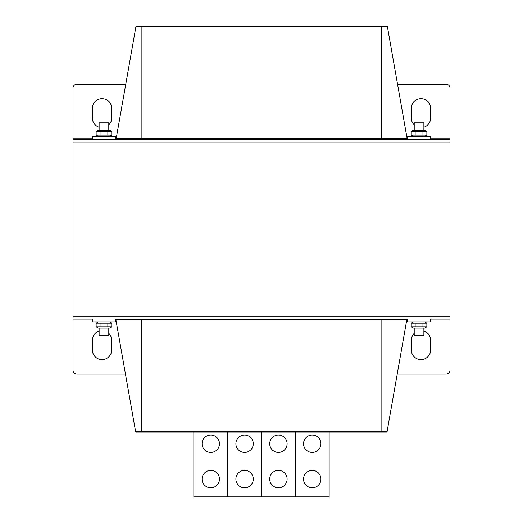 <?xml version="1.0" encoding="UTF-8"?>
<svg xmlns="http://www.w3.org/2000/svg" width="523" height="523" viewBox="0 0 523 523"><rect width="100%" height="100%" fill="white"/><g stroke="black" fill="none" stroke-linecap="round" stroke-linejoin="round"><path stroke-width="0.78" d="M92.355 319.978L73.024 319.978L73.024 316.108L449.976 316.108L73.024 316.108L73.024 142.132L449.976 142.132L449.976 370.232A3.864 3.864 0 0 1 446.106 374.102L397.219 374.102M108.791 333.367A9.662 9.662 0 0 1 111.687 340.27L111.687 349.939A9.662 9.662 0 0 1 102.024 359.602A9.662 9.662 0 0 1 92.355 349.939L92.355 340.27A9.662 9.662 0 0 1 99.122 331.052M73.024 319.978L73.024 370.232A3.864 3.864 0 0 0 76.894 374.102L125.468 374.102M423.878 331.052A9.662 9.662 0 0 1 430.645 340.27L430.645 349.939A9.662 9.662 0 0 1 420.976 359.602A9.662 9.662 0 0 1 411.313 349.939L411.313 340.27A9.662 9.662 0 0 1 414.209 333.367M406.822 319.618L387.098 431.482A0.739 0.739 0 0 1 386.373 432.09A0.739 0.739 0 0 0 387.098 431.482L381.104 431.482L381.104 432.09L386.373 432.09A0.739 0.739 0 0 0 387.098 431.482A0.739 0.739 0 0 1 386.373 432.09L136.313 432.09A0.739 0.739 0 0 1 135.588 431.482L115.864 319.618L406.822 319.618A0.739 0.739 0 0 1 407.443 319.017M115.557 319.141A0.739 0.739 0 0 1 115.864 319.618M73.024 319.01L449.976 319.01M414.209 124.873A9.662 9.662 0 0 1 411.313 117.969L411.313 108.307A9.662 9.662 0 0 1 420.976 98.638A9.662 9.662 0 0 1 430.645 108.307L430.645 117.969A9.662 9.662 0 0 1 423.878 127.194M125.782 84.144L76.894 84.144A3.864 3.864 0 0 0 73.024 88.008L73.024 138.268L92.355 138.268M449.976 139.236L73.024 139.236L73.024 142.132L449.976 142.132L449.976 88.008A3.864 3.864 0 0 0 446.106 84.144L397.532 84.144M99.122 127.194A9.662 9.662 0 0 1 92.355 117.969L92.355 108.307A9.662 9.662 0 0 1 102.024 98.638A9.662 9.662 0 0 1 111.687 108.307L111.687 117.969A9.662 9.662 0 0 1 108.791 124.873M73.024 139.236L73.024 138.268M136.627 26.15A0.739 0.739 0 0 0 135.902 26.758L387.412 26.758A0.739 0.739 0 0 0 386.687 26.15L136.627 26.15A0.739 0.739 0 0 0 135.902 26.758A0.739 0.739 0 0 1 136.627 26.15A0.739 0.739 0 0 0 135.902 26.758L116.178 138.628A0.739 0.739 0 0 1 115.557 139.229M387.412 26.758L407.136 138.628L116.178 138.628M407.443 139.105A0.739 0.739 0 0 1 407.136 138.628M210.756 470.373A8.701 8.701 0 0 0 203.225 483.422A8.701 8.701 0 0 0 218.294 483.422A8.701 8.701 0 0 0 210.756 470.373M210.756 435.044A8.701 8.701 0 0 0 203.225 448.093A8.701 8.701 0 0 0 218.294 448.093A8.701 8.701 0 0 0 210.756 435.044M193.843 432.09L193.843 496.85L227.668 496.85L227.668 432.09L227.668 496.85L261.5 496.85L261.5 432.09L261.5 496.85L295.332 496.85L295.332 432.09L295.332 496.85L329.157 496.85L329.157 432.09M244.587 470.373A8.701 8.701 0 0 0 237.05 483.422A8.701 8.701 0 0 0 252.119 483.422A8.701 8.701 0 0 0 244.587 470.373M244.587 435.044A8.701 8.701 0 0 0 237.05 448.093A8.701 8.701 0 0 0 252.119 448.093A8.701 8.701 0 0 0 244.587 435.044M278.413 470.373A8.701 8.701 0 0 0 270.881 483.422A8.701 8.701 0 0 0 285.95 483.422A8.701 8.701 0 0 0 278.413 470.373M278.413 435.044A8.701 8.701 0 0 0 270.881 448.093A8.701 8.701 0 0 0 285.95 448.093A8.701 8.701 0 0 0 278.413 435.044M312.244 470.373A8.701 8.701 0 0 0 304.706 483.422A8.701 8.701 0 0 0 319.775 483.422A8.701 8.701 0 0 0 312.244 470.373M312.244 435.044A8.701 8.701 0 0 0 304.706 448.093A8.701 8.701 0 0 0 319.775 448.093A8.701 8.701 0 0 0 312.244 435.044M430.645 139.236L430.645 136.333L407.443 136.333L407.443 139.236M115.557 139.236L115.557 136.333L92.355 136.333L92.355 139.236M92.355 319.01L92.355 321.906L115.557 321.906L115.557 319.01M407.443 319.01L407.443 321.906L430.645 321.906L430.645 319.01M99.122 130.149L99.122 122.8L108.791 122.8L108.791 130.149M99.122 328.091L99.122 335.439L108.791 335.439L108.791 328.091M414.209 130.149L414.209 122.8L423.878 122.8L423.878 130.149M414.209 328.091L414.209 335.439L423.878 335.439L423.878 328.091M424.65 328.091L413.438 328.091L411.235 326.823L426.86 326.823L424.65 328.091M424.65 321.906L426.86 323.181L411.235 323.181L411.235 326.823M415.138 326.823L415.138 323.181M422.95 326.823L422.95 323.181M426.86 326.823L426.86 323.181M109.562 328.091L98.35 328.091L96.14 326.823L111.765 326.823L109.562 328.091M109.562 321.906L111.765 323.181L96.14 323.181L96.14 326.823M100.05 326.823L100.05 323.181M107.862 326.823L107.862 323.181M111.765 326.823L111.765 323.181M98.35 130.149L109.562 130.149L111.765 131.423L96.14 131.423L98.35 130.149M98.35 136.333L96.14 135.058L111.765 135.058L111.765 131.423M107.862 131.423L107.862 135.058M100.05 131.423L100.05 135.058M96.14 131.423L96.14 135.058M413.438 130.149L424.65 130.149L426.86 131.423L411.235 131.423L413.438 130.149M413.438 136.333L411.235 135.058L426.86 135.058L426.86 131.423M422.95 131.423L422.95 135.058M415.138 131.423L415.138 135.058M411.235 131.423L411.235 135.058M449.976 319.978L430.645 319.978M407.443 319.978L406.763 319.978M115.923 319.978L115.557 319.978M381.104 319.01L381.104 431.482L141.589 431.482L141.589 432.09M141.589 319.01L141.589 431.482L135.588 431.482M115.557 138.268L116.237 138.268M407.077 138.268L407.443 138.268M430.645 138.268L449.976 138.268M141.896 139.236L141.896 26.15M381.411 139.236L381.411 26.15M413.438 321.906L411.235 323.181M98.35 321.906L96.14 323.181M109.562 136.333L111.765 135.058M424.65 136.333L426.86 135.058"/></g></svg>
